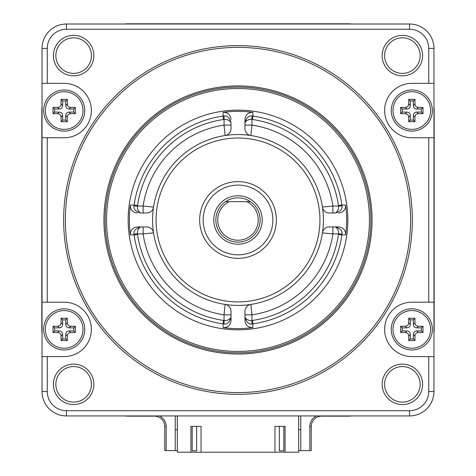 <?xml version="1.0" encoding="UTF-8"?>
<svg xmlns="http://www.w3.org/2000/svg" width="476" height="476" viewBox="0 0 476 476"><rect width="100%" height="100%" fill="white"/><g stroke="black" fill="none" stroke-linecap="round" stroke-linejoin="round"><path stroke-width="0.71" d="M131.239 415.935L344.761 415.935M344.761 24.008L131.239 24.008M298.672 451.504L298.708 415.935M177.292 415.935L177.328 451.504M298.672 415.935L298.672 452.2L274.961 452.2L274.961 426.395L285.07 426.395L285.07 452.2M201.039 452.2L190.93 452.2L190.93 426.395L201.039 426.395L201.039 452.2L274.961 452.2M190.93 452.2L177.328 452.2L177.328 415.935M196.647 426.395L196.647 450.808L192.185 450.808L192.185 426.395M283.815 426.395L283.815 450.808L279.352 450.808L279.352 426.395M42.037 48.415L42.037 391.528A24.407 24.407 0 0 0 66.444 415.935L409.556 415.935A24.407 24.407 0 0 0 433.963 391.528L433.963 48.415A24.407 24.407 0 0 0 409.556 24.008L66.444 24.008A24.407 24.407 0 0 0 42.037 48.415L47.267 48.415L47.267 83.354L42.037 83.354M432.392 329.392A20.575 20.575 0 0 1 411.823 349.967A20.575 20.575 0 0 1 391.248 329.392A20.575 20.575 0 0 1 411.823 308.817A20.575 20.575 0 0 1 432.392 329.392M55.847 384.346A17.785 17.785 0 0 1 73.625 366.562A17.785 17.785 0 0 1 91.41 384.346A17.785 17.785 0 0 1 73.625 402.131A17.785 17.785 0 0 1 55.847 384.346M93.849 384.346A20.224 20.224 0 0 0 73.625 364.122A20.224 20.224 0 0 0 53.401 384.346A20.224 20.224 0 0 0 73.625 404.57A20.224 20.224 0 0 0 93.849 384.346M433.963 302.195L411.823 302.195A27.197 27.197 0 0 0 384.626 329.392A27.197 27.197 0 0 0 411.823 356.589L433.963 356.589M47.267 83.354L64.177 83.354A27.197 27.197 0 0 1 91.374 110.551A27.197 27.197 0 0 1 64.177 137.754L47.267 137.754L47.267 302.195L64.177 302.195A27.197 27.197 0 0 1 91.374 329.392A27.197 27.197 0 0 1 64.177 356.589L47.267 356.589L47.267 391.528A19.177 19.177 0 0 0 66.444 410.705L409.556 410.705A19.177 19.177 0 0 0 428.733 391.528L428.733 356.589M47.267 48.415A19.177 19.177 0 0 1 66.444 29.238L66.444 24.008M428.733 302.195L428.733 137.754L411.823 137.754A27.197 27.197 0 0 1 384.626 110.551A27.197 27.197 0 0 1 411.823 83.354L428.733 83.354L428.733 48.415A19.177 19.177 0 0 0 409.556 29.238L66.444 29.238M382.151 55.603A20.224 20.224 0 0 0 402.375 75.827A20.224 20.224 0 0 0 422.599 55.603A20.224 20.224 0 0 0 402.375 35.379A20.224 20.224 0 0 0 382.151 55.603M53.401 55.603A20.224 20.224 0 0 0 73.625 75.827A20.224 20.224 0 0 0 93.849 55.603A20.224 20.224 0 0 0 73.625 35.379A20.224 20.224 0 0 0 53.401 55.603M422.599 384.346A20.224 20.224 0 0 0 402.375 364.122A20.224 20.224 0 0 0 382.151 384.346A20.224 20.224 0 0 0 402.375 404.57A20.224 20.224 0 0 0 422.599 384.346M238 394.318A174.347 174.347 0 0 0 412.347 219.971A174.347 174.347 0 0 0 238 45.631A174.347 174.347 0 0 0 63.653 219.971A174.347 174.347 0 0 0 238 394.318M428.733 137.754L433.963 137.754M428.733 83.354L433.963 83.354M391.248 110.551A20.575 20.575 0 0 1 411.823 89.982A20.575 20.575 0 0 1 432.392 110.551A20.575 20.575 0 0 1 411.823 131.126A20.575 20.575 0 0 1 391.248 110.551M47.267 302.195L42.037 302.195M47.267 137.754L42.037 137.754M47.267 356.589L42.037 356.589M43.608 110.551A20.575 20.575 0 0 1 64.177 89.982A20.575 20.575 0 0 1 84.752 110.551A20.575 20.575 0 0 1 64.177 131.126A20.575 20.575 0 0 1 43.608 110.551M84.752 329.392A20.575 20.575 0 0 1 64.177 349.967A20.575 20.575 0 0 1 43.608 329.392A20.575 20.575 0 0 1 64.177 308.817A20.575 20.575 0 0 1 84.752 329.392M420.153 55.603A17.785 17.785 0 0 1 402.375 73.381A17.785 17.785 0 0 1 384.59 55.603A17.785 17.785 0 0 1 402.375 37.818A17.785 17.785 0 0 1 420.153 55.603M91.41 55.603A17.785 17.785 0 0 1 73.625 73.381A17.785 17.785 0 0 1 55.847 55.603A17.785 17.785 0 0 1 73.625 37.818A17.785 17.785 0 0 1 91.41 55.603M384.59 384.346A17.785 17.785 0 0 1 402.375 366.562A17.785 17.785 0 0 1 420.153 384.346A17.785 17.785 0 0 1 402.375 402.131A17.785 17.785 0 0 1 384.59 384.346M238 47.374A172.604 172.604 0 0 1 410.604 219.971A172.604 172.604 0 0 1 238 392.575A172.604 172.604 0 0 1 65.396 219.971A172.604 172.604 0 0 1 238 47.374M238 85.912A134.059 134.059 0 0 0 103.941 219.971A134.059 134.059 0 0 0 238 354.031A134.059 134.059 0 0 0 372.059 219.971A134.059 134.059 0 0 0 238 85.912M238 352.823A132.852 132.852 0 0 0 370.852 219.971A132.852 132.852 0 0 0 238 87.12A132.852 132.852 0 0 0 105.148 219.971A132.852 132.852 0 0 0 238 352.823M238 351.431A131.453 131.453 0 0 0 369.453 219.971A131.453 131.453 0 0 0 238 88.518A131.453 131.453 0 0 0 106.547 219.971A131.453 131.453 0 0 0 238 351.431M238 110.134A109.837 109.837 0 0 0 128.163 219.971A109.837 109.837 0 0 0 238 329.808A109.837 109.837 0 0 0 347.837 219.971A109.837 109.837 0 0 0 238 110.134M223.101 112.372L223.065 116.079L224.053 116.007C227.088 115.376 229.414 117.566 231.027 122.576L231.027 128.627A6.973 6.973 0 0 1 225.106 135.523A85.43 85.43 0 0 0 153.552 207.078L143.127 206.025A95.89 95.89 0 0 1 224.053 125.105L225.106 135.523A85.43 85.43 0 0 1 250.894 135.523L251.947 125.105L251.947 119.47C248.918 119.173 246.598 120.208 244.973 122.576L244.973 119.327C245.61 114.561 248.252 112.241 252.899 112.372A108.629 108.629 0 0 0 223.101 112.372C227.808 112.288 230.449 114.603 231.027 119.327M252.899 327.577C248.192 327.661 245.551 325.34 244.973 320.622L244.973 317.367C246.586 322.377 248.912 324.567 251.947 323.936L252.935 323.87L252.899 327.577A108.629 108.629 0 0 1 223.101 327.577L223.065 323.87A104.964 104.964 0 0 1 134.107 234.906L137.534 234.412L137.499 233.918L143.127 233.918L153.552 232.865A85.43 85.43 0 0 1 153.552 207.078A6.973 6.973 0 0 1 146.656 212.998L140.604 212.998C135.589 211.38 133.399 209.053 134.036 206.025L134.107 205.037L130.394 205.073A108.629 108.629 0 0 0 130.394 234.87L134.107 234.906L134.036 233.924C133.405 230.884 135.595 228.557 140.604 226.945C138.236 228.557 137.201 230.884 137.499 233.918L134.036 233.918M130.394 234.87C130.311 230.17 132.631 227.528 137.35 226.945L146.656 226.945A6.973 6.973 0 0 1 153.552 232.865A85.43 85.43 0 0 0 225.106 304.426A6.973 6.973 0 0 1 231.027 311.316L231.027 320.622C230.39 325.388 227.748 327.702 223.101 327.577M252.441 320.437A101.501 101.501 0 0 0 338.466 234.412L341.893 234.906A104.964 104.964 0 0 1 252.935 323.87L252.441 320.437L251.947 320.473L251.947 314.844L250.894 304.426A85.43 85.43 0 0 0 322.448 232.865L332.873 233.918L338.501 233.918C338.805 230.896 337.77 228.569 335.396 226.945L338.65 226.945C343.416 227.582 345.731 230.223 345.606 234.87L341.893 234.906L341.964 233.918C342.601 230.896 340.411 228.569 335.396 226.945L335.396 226.945M345.606 234.87A108.629 108.629 0 0 0 345.606 205.073L341.893 205.037L338.466 205.531L338.501 206.025L332.873 206.025L322.448 207.078A85.43 85.43 0 0 0 250.894 135.523A6.973 6.973 0 0 1 244.973 128.627L244.973 119.327M137.534 234.412A101.501 101.501 0 0 0 223.559 320.437L223.065 323.87L224.053 323.936C227.082 324.572 229.402 322.383 231.027 317.367L231.027 320.622M231.027 317.367L231.027 317.373C229.402 319.741 227.082 320.776 224.053 320.473L223.559 320.437M244.973 320.622L244.973 311.316A6.973 6.973 0 0 1 250.894 304.426A85.43 85.43 0 0 1 225.106 304.426L224.053 314.844L224.053 323.936M137.35 226.945L140.604 226.945M137.35 212.998C132.584 212.361 130.269 209.726 130.394 205.073M140.604 212.998C138.23 211.38 137.195 209.053 137.499 206.025L143.127 206.025L143.127 212.998M238 138.028A81.943 81.943 0 0 0 156.057 219.971A81.943 81.943 0 0 0 238 301.915A81.943 81.943 0 0 0 319.943 219.971A81.943 81.943 0 0 0 238 138.028M244.973 122.576L244.973 122.576C246.598 117.56 248.918 115.37 251.947 116.007L252.935 116.079L252.899 112.372M251.947 323.936L251.947 320.473C248.912 320.77 246.586 319.735 244.973 317.367M338.65 226.945L329.344 226.945A6.973 6.973 0 0 0 322.448 232.865A85.43 85.43 0 0 0 322.448 207.078A6.973 6.973 0 0 0 329.344 212.998L335.396 212.998C340.405 211.386 342.595 209.065 341.964 206.025L341.893 205.037A104.964 104.964 0 0 0 252.935 116.079L252.441 119.506L251.947 119.47L251.947 116.007M345.606 205.073C345.689 209.779 343.369 212.421 338.65 212.998M341.964 206.025L338.501 206.025C338.799 209.065 337.764 211.386 335.396 212.998M238 181.618A38.354 38.354 0 0 0 199.646 219.971A38.354 38.354 0 0 0 238 258.331A38.354 38.354 0 0 0 276.354 219.971A38.354 38.354 0 0 0 238 181.618M238 185.105A34.867 34.867 0 0 0 203.133 219.971A34.867 34.867 0 0 0 238 254.844A34.867 34.867 0 0 0 272.867 219.971A34.867 34.867 0 0 0 238 185.105M223.559 119.506A101.501 101.501 0 0 0 137.534 205.531L134.107 205.037A104.964 104.964 0 0 1 223.065 116.079L223.559 119.506L224.053 119.47C227.088 119.173 229.414 120.208 231.027 122.576M250.453 201.669A22.14 22.14 0 0 0 215.86 219.971A22.14 22.14 0 0 0 238 242.117A22.14 22.14 0 0 0 250.453 201.669L246.711 201.669L250.453 201.669M225.547 201.669L229.289 201.669A20.272 20.272 0 0 0 222.131 232.585A20.272 20.272 0 0 0 253.869 232.585A20.272 20.272 0 0 0 246.711 201.669L225.547 201.669A22.14 22.14 0 0 0 215.86 219.971A22.14 22.14 0 0 1 225.547 201.669M159.484 415.935A11.858 11.858 0 0 1 166.172 426.609L166.172 450.593L175.233 450.593L175.233 415.935M316.516 415.935A11.858 11.858 0 0 0 309.828 426.609L310.572 426.609M298.708 450.593L309.828 450.593L309.828 426.609L311.227 426.609A10.46 10.46 0 0 1 321.687 416.143L348.396 416.143A20.92 20.92 0 0 0 351.347 415.935M300.767 450.593L300.767 415.935M175.233 429.673L177.292 429.673M298.708 429.673L300.767 429.673M166.172 450.593L164.773 450.593L164.773 426.609A10.46 10.46 0 0 0 154.313 416.143L127.604 416.143A20.92 20.92 0 0 1 124.652 415.935M175.233 450.593L177.292 450.593M311.227 426.609L311.227 450.593L309.828 450.593M433.963 333.319A20.92 20.92 0 0 0 434.171 330.368L434.171 109.575A20.92 20.92 0 0 0 433.963 106.624M351.347 24.008A20.92 20.92 0 0 0 348.396 23.8L127.604 23.8A20.92 20.92 0 0 0 124.652 24.008M42.037 106.624A20.92 20.92 0 0 0 41.828 109.575L41.828 330.368A20.92 20.92 0 0 0 42.037 333.319M42.037 330.368L42.037 109.575M127.604 24.008L348.396 24.008M433.963 109.575L433.963 330.368M392.992 110.551A18.832 18.832 0 0 0 411.823 129.383A18.832 18.832 0 0 0 430.649 110.551A18.832 18.832 0 0 0 411.823 91.725A18.832 18.832 0 0 0 392.992 110.551M418.368 107.415L422.98 107.415L422.98 113.693L418.368 113.693C416.244 113.841 415.108 114.978 414.959 117.102L414.959 121.713L408.682 121.713L408.682 117.102C408.533 114.978 407.397 113.841 405.272 113.693L400.661 113.693L400.661 107.415L405.272 107.415C407.397 107.267 408.533 106.13 408.682 104.006L408.682 99.395L414.959 99.395L414.959 104.006C415.108 106.13 416.244 107.267 418.368 107.415L416.768 109.016C414.644 108.867 413.507 107.731 413.358 105.607L413.358 100.995L410.282 100.995L410.282 105.607C410.133 107.731 408.997 108.867 406.873 109.016L402.262 109.016L402.262 112.092L406.873 112.092C408.997 112.241 410.133 113.377 410.282 115.501L410.282 120.113L413.358 120.113L413.358 115.501C413.507 113.377 414.644 112.241 416.768 112.092L421.379 112.092L421.379 109.016L416.768 109.016M414.959 99.395L413.358 100.995M422.98 113.693L421.379 112.092M414.959 121.713L413.358 120.113M408.682 121.713L410.282 120.113M400.661 113.693L402.262 112.092M400.661 107.415L402.262 109.016M408.682 99.395L410.282 100.995M422.98 107.415L421.379 109.016M45.351 110.551A18.832 18.832 0 0 0 64.177 129.383A18.832 18.832 0 0 0 83.008 110.551A18.832 18.832 0 0 0 64.177 91.725A18.832 18.832 0 0 0 45.351 110.551M70.728 107.415L75.339 107.415L75.339 113.693L70.728 113.693C68.603 113.841 67.467 114.978 67.318 117.102L67.318 121.713L61.041 121.713L61.041 117.102C60.892 114.978 59.756 113.841 57.632 113.693L53.02 113.693L53.02 107.415L57.632 107.415C59.756 107.267 60.892 106.13 61.041 104.006L61.041 99.395L67.318 99.395L67.318 104.006C67.467 106.13 68.603 107.267 70.728 107.415L69.127 109.016C67.003 108.867 65.867 107.731 65.718 105.607L65.718 100.995L62.642 100.995L62.642 105.607C62.493 107.731 61.356 108.867 59.232 109.016L54.621 109.016L54.621 112.092L59.232 112.092C61.356 112.241 62.493 113.377 62.642 115.501L62.642 120.113L65.718 120.113L65.718 115.501C65.867 113.377 67.003 112.241 69.127 112.092L73.738 112.092L73.738 109.016L69.127 109.016M67.318 99.395L65.718 100.995M75.339 113.693L73.738 112.092M67.318 121.713L65.718 120.113M61.041 121.713L62.642 120.113M53.02 113.693L54.621 112.092M53.02 107.415L54.621 109.016M61.041 99.395L62.642 100.995M75.339 107.415L73.738 109.016M392.992 329.392A18.832 18.832 0 0 0 411.823 348.218A18.832 18.832 0 0 0 430.649 329.392A18.832 18.832 0 0 0 411.823 310.56A18.832 18.832 0 0 0 392.992 329.392M418.368 326.25L422.98 326.25L422.98 332.528L418.368 332.528C416.244 332.676 415.108 333.813 414.959 335.943L414.959 340.548L408.682 340.548L408.682 335.943C408.533 333.813 407.397 332.676 405.272 332.528L400.661 332.528L400.661 326.25L405.272 326.25C407.397 326.102 408.533 324.965 408.682 322.841L408.682 318.236L414.959 318.236L414.959 322.841C415.108 324.965 416.244 326.102 418.368 326.25L416.768 327.857C414.644 327.708 413.507 326.566 413.358 324.442L413.358 319.836L410.282 319.836L410.282 324.442C410.133 326.566 408.997 327.708 406.873 327.857L402.262 327.857L402.262 330.927L406.873 330.927C408.997 331.076 410.133 332.212 410.282 334.342L410.282 338.948L413.358 338.948L413.358 334.342C413.507 332.212 414.644 331.076 416.768 330.927L421.379 330.927L421.379 327.857L416.768 327.857M414.959 318.236L413.358 319.836M422.98 332.528L421.379 330.927M414.959 340.548L413.358 338.948M408.682 340.548L410.282 338.948M400.661 332.528L402.262 330.927M400.661 326.25L402.262 327.857M408.682 318.236L410.282 319.836M422.98 326.25L421.379 327.857M45.351 329.392A18.832 18.832 0 0 0 64.177 348.218A18.832 18.832 0 0 0 83.008 329.392A18.832 18.832 0 0 0 64.177 310.56A18.832 18.832 0 0 0 45.351 329.392M70.728 326.25L75.339 326.25L75.339 332.528L70.728 332.528C68.603 332.676 67.467 333.813 67.318 335.943L67.318 340.548L61.041 340.548L61.041 335.943C60.892 333.813 59.756 332.676 57.632 332.528L53.02 332.528L53.02 326.25L57.632 326.25C59.756 326.102 60.892 324.965 61.041 322.841L61.041 318.236L67.318 318.236L67.318 322.841C67.467 324.965 68.603 326.102 70.728 326.25L69.127 327.857C67.003 327.708 65.867 326.566 65.718 324.442L65.718 319.836L62.642 319.836L62.642 324.442C62.493 326.566 61.356 327.708 59.232 327.857L54.621 327.857L54.621 330.927L59.232 330.927C61.356 331.076 62.493 332.212 62.642 334.342L62.642 338.948L65.718 338.948L65.718 334.342C65.867 332.212 67.003 331.076 69.127 330.927L73.738 330.927L73.738 327.857L69.127 327.857M67.318 318.236L65.718 319.836M75.339 332.528L73.738 330.927M67.318 340.548L65.718 338.948M61.041 340.548L62.642 338.948M53.02 332.528L54.621 330.927M53.02 326.25L54.621 327.857M61.041 318.236L62.642 319.836M75.339 326.25L73.738 327.857M428.733 48.415L433.963 48.415M409.556 29.238L409.556 24.008M47.267 391.528L42.037 391.528M66.444 410.705L66.444 415.935M409.556 410.705L409.556 415.935M428.733 391.528L433.963 391.528M338.466 205.531A101.501 101.501 0 0 0 252.441 119.506M231.027 314.844L224.053 314.844A95.89 95.89 0 0 1 143.127 233.918L143.127 226.945M338.466 234.412L338.501 233.918L341.964 233.918M332.873 226.945L332.873 233.918A95.89 95.89 0 0 1 251.947 314.844L244.973 314.844M224.053 116.007L224.053 125.105L231.027 125.105M137.534 205.531L137.499 206.025L134.036 206.025M244.973 125.105L251.947 125.105A95.89 95.89 0 0 1 332.873 206.025L332.873 212.998M213.766 219.971A24.234 24.234 0 0 1 238 195.737A24.234 24.234 0 0 1 262.234 219.971A24.234 24.234 0 0 1 238 244.206A24.234 24.234 0 0 1 213.766 219.971M165.428 426.609L164.773 426.609M414.959 104.006L413.358 105.607M418.368 113.693L416.768 112.092M414.959 117.102L413.358 115.501M408.682 117.102L410.282 115.501M405.272 113.693L406.873 112.092M405.272 107.415L406.873 109.016M408.682 104.006L410.282 105.607M67.318 104.006L65.718 105.607M70.728 113.693L69.127 112.092M67.318 117.102L65.718 115.501M61.041 117.102L62.642 115.501M57.632 113.693L59.232 112.092M57.632 107.415L59.232 109.016M61.041 104.006L62.642 105.607M414.959 322.841L413.358 324.442M418.368 332.528L416.768 330.927M414.959 335.943L413.358 334.342M408.682 335.943L410.282 334.342M405.272 332.528L406.873 330.927M405.272 326.25L406.873 327.857M408.682 322.841L410.282 324.442M67.318 322.841L65.718 324.442M70.728 332.528L69.127 330.927M67.318 335.943L65.718 334.342M61.041 335.943L62.642 334.342M57.632 332.528L59.232 330.927M57.632 326.25L59.232 327.857M61.041 322.841L62.642 324.442"/></g></svg>
